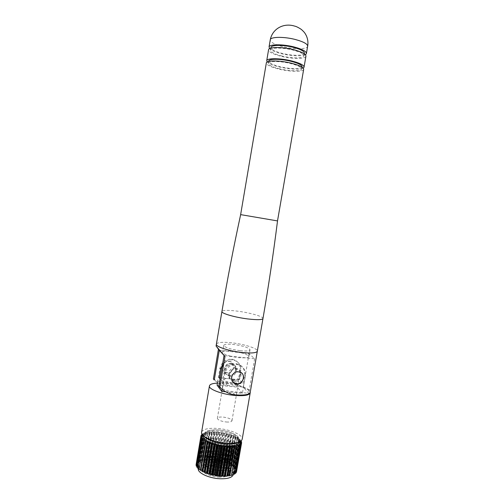 <?xml version="1.0" encoding="UTF-8"?>
<svg xmlns="http://www.w3.org/2000/svg" width="504" height="504" viewBox="0 0 504 504"><rect width="100%" height="100%" fill="white"/><g stroke="black" fill="none" stroke-linecap="round" stroke-linejoin="round"><path stroke-width="0.38" stroke-dasharray="2.52 1.89" d="M231.172 363.655C224.154 362.603 221.678 374.207 228.69 375.234L229.181 375.31C236.42 376.331 238.581 364.279 231.26 363.668L231.172 363.655M234.19 381.169L233.686 381.1C226.472 380.054 229.03 368.103 236.244 369.167L236.338 369.18C243.86 369.797 241.63 382.202 234.19 381.169M229.106 361.406L229.194 361.418C236.433 362.029 234.297 373.936 227.14 372.922L226.655 372.847C219.725 371.826 222.169 360.366 229.106 361.406M228.866 361.147L228.955 361.154C236.414 362.011 234.272 373.911 226.901 372.645L226.422 372.576C219.744 371.845 222.119 360.316 228.866 361.147M219.303 350.318L232.564 351.238L240.704 352.693C245.694 353.997 248.403 355.276 248.844 356.523C248.913 357.197 247.981 357.651 246.053 357.871L238.984 357.695L224.053 355.465M240.188 350.696C246.544 351.307 249.827 350.96 250.028 349.663C248.409 347.521 242.972 345.801 233.711 344.49C227.373 343.854 224.047 344.188 223.732 345.498C225.244 347.621 230.731 349.354 240.188 350.696M216.436 343.917C217.879 342.26 223.064 341.901 231.985 342.833C243.936 344.137 257.216 348.277 257.38 350.891C257.216 348.277 243.936 344.137 231.985 342.833C223.064 341.901 217.879 342.26 216.436 343.917M213.412 378.926C215.195 380.287 217.923 381.402 221.602 382.259L225.175 382.794C237.119 383.872 250.261 388.559 250.286 391.936M242.09 373.451L238.493 371.618C233.207 370.805 229.118 378.195 232.785 381.938M230.542 356.177C225.584 354.854 222.926 353.587 222.566 352.378C222.529 351.672 223.549 351.219 225.616 351.017L249.064 353.625L254.646 358.81L230.542 356.177M218.843 386.083C221.684 388.502 224.929 390.172 228.57 391.11L248.692 393.309L243.3 387.135L223.726 384.955C220.185 384.035 217.029 382.397 214.263 380.048M254.646 358.81L248.692 393.309M249.064 353.625L243.3 387.135M204.24 432.974L205.897 433.031L205.645 432.539L200.863 460.7L201.109 461.242L199.452 461.217L203.477 436.162M205.922 432.47L207.642 432.596L202.539 460.826L201.153 460.618L205.645 432.539M207.894 432.104L209.317 432.382L209.746 431.896L204.989 459.887L204.555 460.442L203.131 460.158L207.572 432.149M210.105 431.865L211.541 432.212L212.134 431.777L207.383 459.711L206.785 460.202L205.349 459.85L210.105 431.865L209.746 431.896M212.524 431.771L213.948 432.174L214.685 431.802L209.935 459.679L209.185 460.114L207.774 459.692L212.524 431.771L212.134 431.777M215.095 431.821L216.481 432.274L217.35 431.966L212.606 459.805L211.724 460.177L210.344 459.692L215.095 431.821L214.685 431.802M217.778 432.004L219.101 432.508L220.091 432.262L215.34 460.083L214.345 460.379L213.028 459.843L217.778 432.004L217.35 431.966M220.519 432.325L221.766 432.867L222.85 432.69L218.093 460.505L217.004 460.732L215.769 460.139L220.519 432.325L220.091 432.262M223.278 432.772L224.419 433.352L225.578 433.245L220.815 461.066L219.649 461.217L218.522 460.587L223.278 432.772L222.85 432.69M226 433.339L227.021 433.95L228.23 433.906L223.455 461.752L222.239 461.828L221.231 461.166L226 433.339L225.578 433.245M228.633 434.02L229.515 434.65L230.756 434.669L225.968 462.559L224.727 462.559L223.858 461.872L228.633 434.02L228.23 433.906M231.141 434.794L231.368 435.254L233.113 435.519L228.312 463.459L227.065 463.396L226.346 462.691L231.141 434.794L230.756 434.669M220.374 448.812L222.453 448.201C222.176 447.489 221.092 447.023 219.19 446.796L217.111 447.401C217.375 448.113 218.465 448.579 220.374 448.812M218.276 461.078L220.361 460.417C220.091 459.673 219.007 459.194 217.111 458.974L215.025 459.629C215.284 460.366 216.367 460.851 218.276 461.078M217.041 458.848C215.592 458.791 214.811 459.037 214.71 459.585C215 460.41 216.216 460.952 218.345 461.198C219.801 461.255 220.576 461.009 220.67 460.467C220.374 459.635 219.164 459.1 217.041 458.848M217.092 458.546C215.643 458.489 214.868 458.728 214.761 459.276C215.057 460.102 216.266 460.643 218.396 460.895C219.851 460.946 220.626 460.7 220.727 460.158C220.424 459.333 219.215 458.791 217.092 458.546M218.421 460.933C219.927 460.99 220.727 460.738 220.828 460.171C220.519 459.314 219.265 458.76 217.073 458.501C215.567 458.445 214.767 458.697 214.66 459.264C214.962 460.114 216.216 460.675 218.421 460.933M218.371 461.242C219.87 461.299 220.676 461.047 220.777 460.48C220.469 459.623 219.215 459.062 217.022 458.81C215.517 458.747 214.71 458.999 214.603 459.566C214.906 460.423 216.159 460.984 218.371 461.242M216.008 456.977C211.8 456.832 209.784 457.601 209.947 459.27C211.157 461.286 214.313 462.571 219.416 463.132C222.818 463.277 224.822 462.748 225.427 461.557C225.181 459.264 222.037 457.739 216.008 456.977M215.983 456.422C212.404 456.252 210.281 456.8 209.607 458.067L209.607 458.823C210.88 460.946 214.2 462.3 219.574 462.886C223.159 463.044 225.269 462.489 225.905 461.236L225.899 460.473C224.595 458.35 221.294 457.002 215.983 456.422M219.599 463.459C224.255 463.592 226.466 462.748 226.233 460.914C224.866 458.684 221.401 457.267 215.832 456.662C212.071 456.485 209.84 457.059 209.135 458.388C209.355 460.914 212.846 462.603 219.599 463.459M215.674 456.385C211.132 456.196 208.688 456.964 208.347 458.678C209.242 461.273 213.047 462.962 219.757 463.749C224.311 463.913 226.737 463.144 227.021 461.437C226.069 458.842 222.289 457.159 215.674 456.385M216.493 451.615C211.945 451.42 209.507 452.164 209.166 453.846C210.073 456.391 213.885 458.067 220.594 458.861C225.149 459.037 227.569 458.287 227.852 456.618C226.894 454.066 223.108 452.397 216.493 451.615M215.857 450.5C209.866 450.229 206.64 451.206 206.186 453.436C207.364 456.788 212.398 458.999 221.269 460.051C227.279 460.278 230.467 459.289 230.826 457.09C229.547 453.72 224.557 451.527 215.857 450.5M216.531 446.538C210.54 446.261 207.32 447.212 206.867 449.404L206.949 449.921C208.807 453.027 213.816 455.043 221.974 455.956C227.405 456.202 230.561 455.402 231.443 453.556L231.519 453.065C230.227 449.751 225.238 447.571 216.531 446.538M216.481 445.171C209.992 444.862 206.501 445.889 206.01 448.251L206.098 448.806C208.102 452.164 213.526 454.343 222.384 455.339C228.274 455.603 231.695 454.74 232.64 452.75L232.716 452.227C231.317 448.642 225.905 446.292 216.481 445.171M221.294 461.696C226.768 461.941 230.139 461.16 231.412 459.352L231.638 458.457C230.259 454.797 224.853 452.409 215.435 451.3C208.946 451.011 205.449 452.082 204.952 454.501L205.191 455.471C207.598 458.741 212.965 460.814 221.294 461.696M220.538 462.212C225.067 462.42 227.871 461.771 228.942 460.265L228.847 458.539C226.661 455.887 222.27 454.217 215.681 453.537C211.302 453.304 208.499 453.909 207.264 455.339L207.182 457.04C209.192 459.768 213.646 461.488 220.538 462.212M220.897 464.732C226.302 464.978 229.742 464.222 231.204 462.464L231.185 460.108C228.457 456.813 223.02 454.747 214.88 453.909C209.469 453.625 205.985 454.369 204.429 456.151L204.435 458.508C207.106 461.809 212.594 463.882 220.897 464.732M220.046 465.072C224.387 465.274 227.159 464.663 228.356 463.245L228.344 461.305C226.138 458.646 221.76 456.977 215.208 456.309C210.861 456.082 208.058 456.687 206.804 458.123L206.804 460.058C208.977 462.722 213.387 464.398 220.046 465.072M220.406 467.599C225.773 467.838 229.207 467.082 230.693 465.318L230.681 462.874C227.928 459.56 222.503 457.493 214.408 456.674C209.034 456.391 205.556 457.147 203.975 458.924L203.975 461.381C206.678 464.694 212.153 466.767 220.406 467.599M219.555 467.933C223.871 468.121 226.636 467.51 227.852 466.093L227.846 464.077C225.622 461.406 221.25 459.743 214.729 459.081C210.42 458.861 207.623 459.472 206.344 460.902L206.344 462.918C208.536 465.595 212.94 467.265 219.555 467.933M219.914 470.465C225.244 470.698 228.671 469.936 230.189 468.178L230.177 465.627C227.398 462.307 221.987 460.24 213.935 459.434C208.606 459.163 205.134 459.919 203.522 461.702L203.515 464.247C206.243 467.573 211.712 469.646 219.914 470.465M219.07 470.786C223.348 470.975 226.107 470.358 227.348 468.941L227.443 467.019C225.338 464.26 220.947 462.533 214.257 461.853C209.809 461.639 206.98 462.294 205.783 463.831L205.878 465.778C208.095 468.462 212.486 470.131 219.07 470.786M219.328 473.161C225.842 473.357 229.301 472.204 229.704 469.703L229.396 468.575C226.85 465.242 221.565 463.17 213.551 462.351C208.209 462.092 204.807 462.892 203.345 464.738L203.036 465.778C204.284 469.583 209.714 472.04 219.328 473.161M218.768 476.431C225.282 476.62 228.74 475.442 229.15 472.909L229.018 472.172C226.838 468.619 221.502 466.402 213.009 465.507C207.276 465.255 203.811 466.187 202.627 468.298L202.488 468.997C203.729 472.84 209.154 475.322 218.768 476.431M218.793 477.137C226.359 477.282 229.9 475.801 229.421 472.702C227.159 469.016 221.628 466.71 212.827 465.784C206.886 465.526 203.295 466.49 202.054 468.682C200.371 471.939 209.664 476.727 218.793 477.137M239.362 379.751L229.559 378.775C234.757 379.468 237.775 380.539 238.625 381.982C238.468 382.895 236.609 383.204 233.056 382.927L222.478 381.887L223.971 373.092C225.672 366.83 229.679 363.68 235.985 363.655C242.166 364.909 245.02 368.752 244.547 375.19L243.048 383.903L239.362 379.751L240.83 371.209L240.049 370.377C240.509 364.096 237.718 360.341 231.683 359.106C225.521 359.119 221.609 362.181 219.958 368.292L217.558 382.41M226.365 422.006C229.925 422.213 231.796 421.76 231.991 420.645C231.197 418.912 228.205 417.721 223.02 417.066C219.467 416.846 217.577 417.299 217.35 418.421C218.112 420.147 221.117 421.344 226.365 422.006M235.337 368.122L235.425 368.134C242.985 368.752 240.742 381.2 233.276 380.161L232.766 380.092C225.527 379.039 228.098 367.051 235.337 368.122M234.045 381.062C241.542 382.108 243.791 369.602 236.206 368.978L236.111 368.966C228.847 367.895 226.264 379.934 233.535 380.993L234.045 381.062M217.438 383.116L225.168 383.386C236.962 384.445 249.965 389.044 250.249 392.427M201.657 431.896C203.295 429.043 208.568 427.89 217.482 428.438C229.414 429.257 242.393 434.555 242.267 438.795M225.616 441.473C215.687 440.351 209.223 437.982 206.205 434.372C205.304 431.008 209.368 429.528 218.408 429.918C227.789 430.964 234.139 433.238 237.447 436.741C238.896 440.181 234.946 441.762 225.616 441.473M204.504 436.659L203.736 434.813L203.547 435.922C204.971 433.371 209.595 432.331 217.419 432.797C227.909 433.497 239.28 438.196 239.148 441.964L239.148 442.021M220.324 475.083C209.651 474.579 198.412 469.381 198.828 465.349C199.54 461.998 204.164 460.499 212.707 460.839C223.045 461.393 234.165 466.351 233.957 470.516C233.447 473.804 228.898 475.329 220.324 475.083M198.261 468.512C199.389 465.387 204.007 463.989 212.115 464.323C222.447 464.858 233.56 469.86 233.339 474.081L233.232 474.837M231.053 363.46L231.141 363.472C238.518 364.09 236.344 376.236 229.043 375.209L228.545 375.14C221.483 374.094 223.978 362.401 231.053 363.46M229.774 376.066C237.101 377.099 239.293 364.896 231.878 364.279L231.79 364.266C224.689 363.208 222.182 374.951 229.276 375.997L229.774 376.066M200.989 436.08L196.352 463.737L201.184 435.166M201.6 435.147L197.026 462.792L201.839 434.335M202.684 433.705L198.066 461.941L202.684 433.705L203.314 434.246L202.091 434.335M203.446 436.351L199.452 461.217M202.803 460.221L203.131 460.158M204.989 459.887L205.349 459.85M207.383 459.711L207.774 459.692M209.935 459.679L210.344 459.692M212.606 459.805L213.028 459.843M215.34 460.083L215.769 460.139M218.093 460.505L218.522 460.587M220.815 461.066L221.231 461.166M223.455 461.752L223.858 461.872M225.968 462.559L226.346 462.691M233.113 435.519L233.465 435.664L228.659 463.611L228.312 463.459M235.261 436.445L230.435 464.455L230.75 464.612L235.57 436.596L233.522 436.099L233.465 435.664M237.145 437.428L232.577 465.683L237.416 437.585L235.45 437.018L235.57 436.596M238.745 438.449L234.102 466.799L238.965 438.612L237.113 437.989L237.416 437.585M240.017 439.488L235.305 467.945L240.188 439.652L238.474 438.99L238.965 438.612M240.188 439.652L239.507 439.992L240.937 440.534L236.036 468.915L240.937 441.346M240.937 440.534L240.988 441.057M241.485 441.554L236.565 470.049L241.416 442.436M241.649 442.544L236.691 471.322M220.248 377.843L229.559 378.775C226.012 378.479 224.141 378.794 223.946 379.707C224.759 381.144 227.795 382.215 233.056 382.927L243.048 383.903M220.072 378.857L222.478 381.887M222.491 364.65C225.055 361.248 228.369 359.661 232.426 359.887C238.487 361.129 241.29 364.902 240.83 371.209M225.622 391.74L242.393 393.315L245.36 376.066C245.839 369.596 242.972 365.74 236.773 364.48C230.435 364.512 226.409 367.674 224.702 373.968L222.088 389.315M242.393 393.315L237.176 387.135L217.085 385.195M196.308 465.06L197.222 465.551L196.169 465.879M196.283 463.894L197.272 464.512L196.062 464.776M196.894 462.93L197.707 463.541L196.352 463.737M197.877 462.067L198.5 462.666L197.026 462.792M199.212 461.317L199.647 461.891L198.066 461.941M230.435 464.455L229.162 464.316L228.659 463.611M232.306 465.513L230.618 465.091L230.75 464.612M233.887 466.622L232.262 466.143L232.577 465.683M235.135 467.762L233.604 467.233L234.102 466.799M236.036 468.915L234.612 468.342L235.305 467.945M236.565 470.049L235.273 469.445L236.143 469.092M236.704 471.152L235.563 470.528L236.615 470.226M236.452 472.198L235.475 471.561L236.603 471.334M235.803 473.168L235.003 472.525L235.935 472.38M234.763 474.031L234.152 473.401L234.889 473.3M233.358 474.787L232.942 474.176L233.478 474.081M231.601 475.404L231.38 474.831L231.72 474.718M229.534 475.877L229.641 475.247M202.564 471.095L202.469 471.637M207.522 441.926L202.564 471.127L207.535 441.876M200.617 469.867L200.504 470.534M198.979 468.689L199.357 468.909L198.866 469.381M197.7 467.491L198.267 467.769L197.581 468.21M196.806 466.276L197.555 466.647L196.68 467.032M241.051 440.691L240.181 440.994L240.698 441.258M202.866 433.598L204.448 433.585L204 433.062M240.049 370.377L237.176 387.135M305.374 54.703C300.56 56.461 292.736 56.158 281.894 53.802C275.638 52.246 271.543 50.507 269.596 48.598M304.359 53.455C303.465 55.894 292.049 55.831 282.492 53.449C275.411 51.641 271.562 49.732 270.963 47.729M282.051 56.038C274.195 54.01 270.371 51.962 270.598 49.896C271.265 47.515 282.832 47.508 292.673 49.99C300.554 52.076 304.296 54.111 303.906 56.102C303.017 58.495 291.608 58.407 282.051 56.038M305.89 56.448C304.882 59.132 292.125 59.025 281.452 56.379C273.514 54.369 269.205 52.252 268.525 50.041M303.225 68.116C298.601 69.766 290.739 69.413 279.632 67.057C273.174 65.489 269.016 63.788 267.164 61.96M302.016 67.051C301.159 69.275 289.781 69.061 280.224 66.742C273.137 64.984 269.281 63.183 268.657 61.33M279.859 68.884C272.002 66.912 268.166 64.978 268.361 63.082C268.991 60.902 280.526 61.047 290.367 63.466C298.242 65.489 302.003 67.416 301.638 69.237C300.787 71.429 289.416 71.19 279.859 68.884M303.622 69.584C302.652 72.04 289.939 71.77 279.266 69.187C271.335 67.234 267.007 65.23 266.295 63.183M277.521 220.935L240.635 214.616M234.833 394.827L232.376 391.766M227.424 385.598L225.175 382.794M205.531 433.112L200.743 461.343M207.22 432.671L202.444 460.814M209.166 432.356L204.397 460.423M211.34 432.174L206.577 460.171M213.683 432.13L208.927 460.064M216.172 432.212L211.415 460.108M218.749 432.426L213.992 460.297M221.369 432.766L216.607 460.625M223.99 433.232L219.221 461.084M226.561 433.805L221.785 461.677M229.037 434.486L224.249 462.382M231.368 435.254L226.567 463.195M239.148 441.964L239.457 440.175L238.134 436.981C237.611 436.054 235.651 434.763 232.262 433.094C228.123 431.456 223.493 430.385 218.371 429.868C209.733 429.975 205.412 430.762 205.418 432.23L203.736 434.813C204.391 431.821 209.053 430.567 217.715 431.046C228.205 431.752 239.583 436.433 239.457 440.175L238.001 442.399M224.702 373.968L223.971 373.092M245.36 376.066L244.547 375.19M202.86 438.997L198.015 467.586M203.131 438.864L198.217 467.838M203.881 440.187L199.042 468.707M204.259 439.885L199.326 468.959M202.192 437.913L197.354 466.477M202.362 437.856L197.474 466.729M205.739 440.893L200.787 470.062M234.536 446.147L229.509 475.348L234.536 446.147M236.407 445.744L231.386 474.856M237.964 445.215L232.961 474.226M238.197 445.505L233.27 474.069M239.179 444.572L234.196 473.476M239.356 444.723L234.423 473.294M240.043 443.822L235.072 472.626M240.143 443.892L235.217 472.418M240.534 442.991L235.576 471.681M240.553 443.003L235.639 471.454M240.641 442.09L235.708 470.667M240.584 442.058L235.683 470.434M240.377 441.139L235.463 469.608M240.269 440.918L235.355 469.363M239.746 440.162L234.858 468.525M239.558 439.935L234.669 468.273M238.77 439.167L233.894 467.429M238.499 438.94L233.629 467.183M237.466 438.178L232.609 466.351M237.126 437.957L232.275 466.112M235.859 437.22L231.021 465.305M235.45 437.006L230.618 465.079M233.982 436.3L229.162 464.316M233.522 436.099L228.709 464.096M231.878 435.437L227.071 463.396M229.578 434.65L224.79 462.559M227.134 433.95L222.352 461.828M224.576 433.352L219.807 461.21M221.968 432.86L217.205 460.719M219.341 432.495L214.584 460.36M216.752 432.249L211.995 460.139M214.238 432.136L209.481 460.064M211.856 432.155L207.1 460.133M209.645 432.306L204.876 460.354M207.642 432.589L202.866 460.713L207.642 432.596M205.89 432.999L201.102 461.21M204.422 433.534L199.622 461.84M204.133 433.673L199.332 461.998M203.269 434.177L198.456 462.59M203.055 434.341L198.242 462.773M202.432 435.097L197.631 463.441M202.325 435.109L197.492 463.649M201.978 435.96L197.165 464.386M201.959 435.96L197.108 464.612M201.896 436.899L197.07 465.406M201.972 436.88L197.102 465.646M307.711 45.952L307.598 46.557C306.558 49.411 293.769 49.43 283.097 46.733C275.165 44.68 270.862 42.481 270.201 40.137M262.93 318.736L263.006 318.326C262.729 316.323 249.341 312.619 237.39 311.138C228.469 310.061 223.322 310.124 221.949 311.327M228.69 375.234L233.686 381.1M250.028 349.663L248.844 356.523M230.889 394.052L228.57 391.11M257.38 350.891L257.286 351.433M223.726 384.955L221.602 382.259M223.732 345.498L222.566 352.378M231.26 363.668L236.338 369.18M220.361 460.417L222.453 448.201M209.947 459.27L209.607 458.823M225.899 460.473L226.233 460.914M208.347 458.678L209.166 453.846M206.186 453.436L206.867 449.404M206.949 449.921L206.098 448.806M231.638 458.457L232.716 452.227M228.942 460.265L231.412 459.352M228.847 458.539L231.185 460.108M228.356 463.245L231.204 462.464M228.344 461.305L230.681 462.874M227.852 466.093L230.693 465.318M227.846 464.077L230.177 465.627M227.348 468.941L230.189 468.178M227.443 467.019L229.396 468.575M229.15 472.909L229.704 469.703M229.018 472.172L229.421 472.702M231.991 420.645L238.625 381.982M236.206 368.978L235.425 368.134M198.828 465.349L198.292 468.518M231.878 364.279L231.141 363.472M229.276 375.997L228.545 375.14M232.426 359.887L231.683 359.106M233.957 470.516L233.339 474.081M250.261 392.534L250.135 393.246M233.535 380.993L232.766 380.092M236.773 364.48L235.985 363.655M217.35 418.421L223.946 379.707M202.627 468.298L202.054 468.682M202.488 468.997L203.036 465.778M205.783 463.831L203.345 464.738M205.878 465.778L203.515 464.247M206.344 460.902L203.522 461.702M206.344 462.918L203.975 461.381M206.804 458.123L203.975 458.924M206.804 460.058L204.435 458.508M207.264 455.339L204.429 456.151M207.182 457.04L205.191 455.471M204.952 454.501L206.01 448.251M231.443 453.556L232.64 452.75M230.826 457.09L231.519 453.065M227.021 461.437L227.852 456.618M209.607 458.067L209.135 458.388M225.427 461.557L225.905 461.236M215.025 459.629L217.111 447.401M203.175 438.82L198.267 467.769M204.284 439.853L199.357 468.909M202.438 437.8L197.555 466.647M205.745 440.88L200.794 470.03M236.401 445.725L231.38 474.831M237.945 445.171L232.942 474.176M239.142 444.503L234.152 473.401M239.973 443.734L235.003 472.525M240.427 442.877L235.475 471.561M240.496 441.958L235.563 470.528M240.181 440.994L235.273 469.445M239.507 439.992L234.612 468.342M238.474 438.99L233.604 467.233M237.113 437.989L232.262 466.143M235.45 437.018L230.618 465.091M205.897 433.031L201.109 461.242M204.448 433.585L199.647 461.891M203.314 434.246L198.5 462.666M202.532 435.034L197.707 463.541M202.123 435.891L197.272 464.512M202.085 436.817L197.222 465.551M270.598 49.896L270.9 48.1M268.361 63.082L268.638 61.431M301.638 69.237L302.003 67.126M304 67.397L304.095 66.843M303.906 56.102L304.303 53.796M306.344 53.808L306.451 53.197"/><path stroke-width="0.76" d="M242.084 352.516C229.685 351.219 216.222 346.891 216.355 344.389L216.436 343.917L216.355 344.389C216.222 346.891 229.685 351.219 242.084 352.516C252.013 353.462 257.109 352.92 257.38 350.891C257.109 352.92 252.013 353.462 242.084 352.516M218.421 349.36L213.412 378.926L214.263 380.048L219.303 350.318L216.077 346.034L224.998 356.492L219.303 350.318M257.286 351.433L250.286 391.936C249.915 394.575 244.761 395.539 234.833 394.827L230.889 394.052C226.579 392.61 222.869 390.361 219.763 387.293L224.998 356.492M238.757 371.908C231.235 370.598 228.589 382.643 236.162 384.004L236.672 384.079C243.968 384.842 246.223 372.261 238.852 371.921L238.757 371.908M232.785 381.938L236.407 383.771C241.693 384.539 245.732 377.194 242.09 373.451M219.763 387.293L218.843 386.083L224.053 355.465M250.249 392.427L250.261 392.534C249.883 395.18 244.736 396.15 234.814 395.438C222.428 394.393 209.129 389.472 209.387 386.221C209.494 384.42 212.178 383.386 217.438 383.116M250.135 393.246L242.267 438.795C241.775 442.128 236.565 443.564 226.636 443.117C214.25 442.342 201.121 436.766 201.524 432.678L201.657 431.896M239.148 442.021C238.625 444.956 234.045 446.229 225.414 445.838C214.578 445.177 203.087 440.263 203.427 436.615L203.547 435.922L203.427 436.615M233.232 474.837C231.96 477.697 227.449 478.995 219.694 478.737C209.021 478.252 197.795 473.017 198.223 468.922L198.261 468.512M200.913 436.237L196.056 464.946L200.92 436.086L202.091 436.798L201.052 437.075L196.169 465.879L196.806 466.276M200.92 436.086L202.123 435.872L201.121 435.305L200.989 436.08M201.121 435.305L202.532 435.034M202.539 435.015L201.713 434.454L201.6 435.147M201.713 434.454L202.091 434.335M240.698 441.258L241.485 441.554L241.416 442.436M241.536 441.712L240.496 441.958L241.637 442.688L236.603 471.334M241.416 443.47L236.452 472.198L241.416 443.47L240.427 442.877L241.637 442.688M240.78 444.32L235.803 473.168L240.78 444.32L239.973 443.734L241.34 443.608M239.759 445.076L234.763 474.031L239.759 445.076L239.142 444.503L240.647 444.446M238.367 445.719L233.358 474.787L238.367 445.719L237.945 445.171L239.57 445.183M236.628 446.242L231.601 475.404L236.401 445.725L238.121 445.813M234.574 446.62L229.534 475.877L229.188 475.934L234.221 446.67L234.536 446.147L236.326 446.311M232.237 446.859L227.191 476.185L226.806 476.223L231.853 446.878L232.905 446.368L234.221 446.67M229.673 446.941L224.627 476.337L224.204 476.343L229.257 446.935L230.58 446.525L231.853 446.878M226.932 446.865L221.88 476.311L221.439 476.293L226.491 446.84L228.06 446.531L229.257 446.935M224.072 446.639L219.019 476.116L218.566 476.066L223.618 446.588L225.401 446.393L226.491 446.84M221.149 446.254L216.103 475.751L215.649 475.681L220.695 446.185L222.018 446.021L223.618 446.588M218.232 445.738L213.192 475.228L212.745 475.133L217.778 445.643L219.87 445.681L220.695 446.185M215.378 445.082L210.351 474.554L209.916 474.434L214.943 444.969L217.117 445.126L217.778 445.643M212.65 444.314L207.635 473.747L207.226 473.609L212.234 444.181L214.458 444.452L214.943 444.969M210.099 443.438L205.103 472.828L204.725 472.67L209.721 443.293L211.938 443.678L212.234 444.181M207.787 442.487L202.803 471.807L202.469 471.637L207.446 442.329L209.614 442.814L209.721 443.293M205.752 441.473L200.787 470.711L205.462 441.309L207.535 441.869L207.446 442.329M204.038 440.42L199.099 469.564L203.805 440.25L205.745 440.861L205.462 441.309M203.805 440.25L204.284 439.834L202.677 439.343L203.175 438.801L201.694 438.278L196.793 467.214L201.575 438.115L202.444 437.781L201.102 437.233L196.226 466.061M202.677 439.343L197.757 468.392L202.501 439.179M220.248 377.843L219.183 377.735L220.072 378.857M219.183 377.735L220.651 369.123L222.491 364.65M217.558 382.41L217.085 385.195L221.741 391.375L225.622 391.74M222.088 389.315L221.741 391.375M235.935 472.38L236.376 472.355M234.889 473.3L235.664 473.306M233.478 474.081L234.568 474.157M231.72 474.718L233.106 474.894M229.641 475.247L231.298 475.486M227.191 476.185L227.361 475.688L229.188 475.934M224.627 476.337L224.979 475.877L226.806 476.223M221.88 476.311L223.02 475.908L224.204 476.343M219.019 476.116L219.738 475.763L221.439 476.293M216.103 475.751L216.978 475.467L218.566 476.066M213.192 475.228L214.836 475.133L215.649 475.681M210.351 474.554L211.478 474.421L212.745 475.133M207.635 473.747L209.444 473.873L209.916 474.434M205.103 472.828L206.936 473.054L207.226 473.609M202.803 471.807L204.624 472.128L204.725 472.67M200.787 470.711L202.564 471.095M199.099 469.564L200.617 469.867M197.757 468.392L198.979 468.689M196.793 467.214L197.7 467.491M269.596 48.598L269.067 46.853C269.804 44.144 282.776 44.087 293.807 46.891C302.62 49.247 306.797 51.547 306.344 53.808L305.374 54.703M270.963 47.729L271.045 47.244C271.719 44.825 283.298 44.78 293.139 47.275C301.014 49.379 304.756 51.44 304.359 53.455L304.303 53.796M268.525 50.041L268.613 49.505C269.35 46.84 282.309 46.822 293.341 49.612C302.154 51.95 306.337 54.23 305.89 56.448L304.095 66.843M267.164 61.96L266.755 60.499C267.454 58.023 280.375 58.149 291.406 60.877C300.226 63.157 304.422 65.331 304 67.397L303.225 68.116M268.657 61.33L268.733 60.89C269.369 58.672 280.911 58.792 290.751 61.223C298.626 63.258 302.381 65.199 302.016 67.051L302.003 67.126M266.295 63.183L266.377 62.698C267.076 60.253 279.991 60.417 291.022 63.126C299.842 65.394 304.038 67.549 303.622 69.584L277.515 220.916L240.647 214.628C233.604 247.092 227.348 279.449 221.892 311.692C221.861 313.595 235.444 317.451 247.842 318.95C257.771 320.072 262.823 319.864 263.006 318.326C268.55 286.234 273.389 253.77 277.521 220.935M238.001 442.399C235.557 443.822 231.468 444.358 225.729 443.999C215.41 442.915 208.335 440.464 204.504 436.659M220.651 369.123L219.958 368.292M202.923 438.631L202.86 438.997M203.969 439.652L203.881 440.187M205.374 440.666L200.422 469.816M207.1 441.655L202.136 470.887M209.116 442.606L204.133 471.908M209.614 442.814L204.624 472.128M211.39 443.489L206.388 472.853M211.938 443.678L206.936 473.054M213.866 444.289L208.858 473.697M214.458 444.452L209.444 473.873M216.506 444.988L211.478 474.421M217.117 445.126L212.089 474.573M219.24 445.567L214.206 475.02M219.87 445.681L214.836 475.133M222.018 446.021L216.978 475.467M222.648 446.109L217.608 475.549M224.778 446.342L219.738 475.763M225.401 446.393L220.355 475.814M227.468 446.512L222.422 475.902M228.06 446.531L223.02 475.908M230.026 446.538L224.979 475.877M230.58 446.525L225.54 475.852M232.394 446.418L227.361 475.688M232.905 446.368L227.871 475.625M234.99 446.071L229.963 475.247M236.786 445.637L231.771 474.724M238.272 445.082L238.197 445.505M239.413 444.408L239.356 444.723M270.201 40.137L270.295 39.577C271.058 36.742 284.054 36.59 295.086 39.432C303.899 41.826 308.07 44.201 307.598 46.557L306.451 53.197M221.949 311.327L216.077 346.034M209.387 386.221L201.524 432.678M198.292 468.518L198.223 468.922M269.067 46.853L270.295 39.577C272.639 28.476 283.828 22.749 294.468 26.057C296.182 26.384 298.494 27.525 301.411 29.484C305.115 32.867 304.97 33.333 306.224 35.463C307.774 38.776 308.272 42.273 307.711 45.952M270.9 48.1L271.045 47.244M266.755 60.499L268.613 49.505M268.638 61.431L268.733 60.89M240.635 214.628L266.377 62.698M257.38 350.891L262.93 318.736"/></g></svg>
